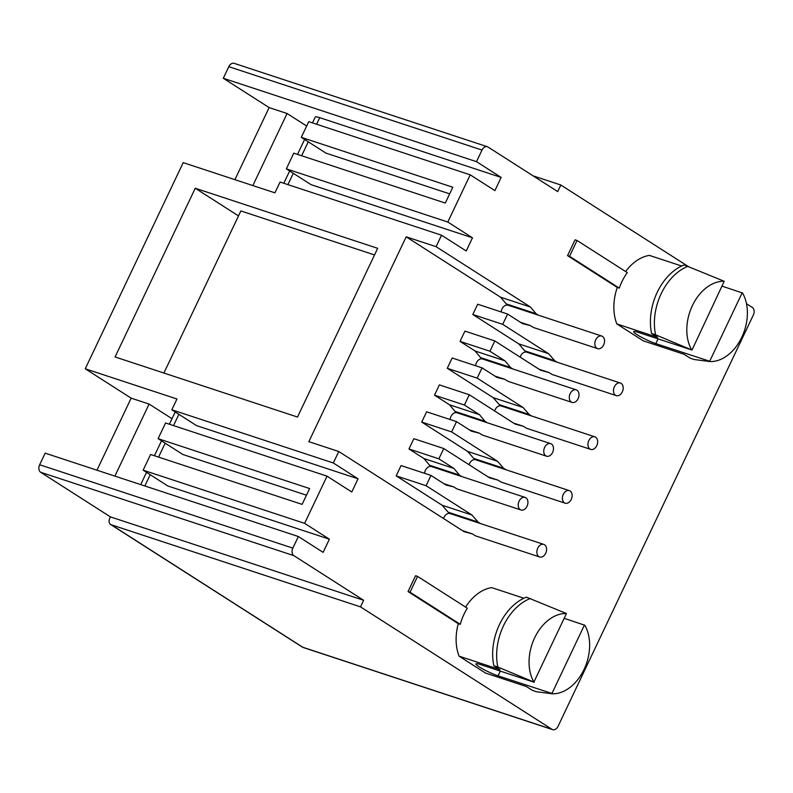 <?xml version="1.0" encoding="UTF-8"?>
<svg xmlns="http://www.w3.org/2000/svg" width="793" height="793" viewBox="0 0 793 793"><rect width="100%" height="100%" fill="white"/><g stroke="black" fill="none" stroke-linecap="round" stroke-linejoin="round"><path stroke-width="1.19" d="M143.137 470.17L150.591 454.478L302.103 504.378L309.627 488.557L158.104 438.668L165.559 422.976L327.043 476.157L304.621 523.35L329.382 539.181L167.888 486L143.137 470.17L304.621 523.35M358.049 478.803L196.565 425.623L171.823 409.793L333.308 462.973L358.049 478.803L351.785 491.987L327.043 476.157M306.465 495.199L182.856 454.488L158.104 438.668M329.382 539.181L323.118 552.364L298.356 536.524L292.845 548.122A5.888 4.124 108.2 0 0 293.876 555.655L363.64 600.281L110.445 516.897L40.671 472.271A5.888 4.124 -71.8 0 1 39.65 464.748L45.161 453.15L298.356 536.524M110.445 516.897L109.821 518.216A5.888 4.134 -57.4 0 0 110.633 524.49A5.888 4.134 -57.4 0 0 111.307 524.797L302.797 647.266L552.007 729.342A5.888 4.124 108.2 0 0 552.671 729.649A5.888 4.124 108.2 0 0 558.044 726.319L753.35 314.999A5.888 4.124 108.2 0 0 752.329 307.466L746.5 303.749M552.007 729.342L360.508 606.873L363.64 600.281M539.646 556.983A6.622 4.639 -71.8 0 1 538.903 556.627A6.622 4.639 -71.8 0 1 537.515 548.687A6.622 4.639 -71.8 0 1 543.79 544.404A6.622 4.639 -71.8 0 1 544.533 544.761A6.622 4.639 -71.8 0 1 545.931 552.701A6.622 4.639 -71.8 0 1 539.646 556.983L475.85 535.969A6.622 4.639 -71.8 0 1 475.106 535.612L472.459 533.927L464.093 531.667L338.76 451.514L333.308 462.973M521.001 509.998A6.622 4.639 -71.8 0 1 520.258 509.641A6.622 4.639 -71.8 0 1 518.87 501.701A6.622 4.639 -71.8 0 1 525.144 497.419A6.622 4.639 -71.8 0 1 525.888 497.776A6.622 4.639 -71.8 0 1 527.286 505.706A6.622 4.639 -71.8 0 1 521.001 509.998L457.204 488.984A6.622 4.639 -71.8 0 1 456.461 488.627L453.814 486.942L445.983 485.019L430.976 475.423L426.099 485.712L471.984 515.053L478.09 522.062L480.389 523.529M565.191 503.188A6.622 4.639 -71.8 0 1 564.447 502.841A6.622 4.639 -71.8 0 1 563.06 494.901A6.622 4.639 -71.8 0 1 569.334 490.619A6.622 4.639 -71.8 0 1 570.078 490.976A6.622 4.639 -71.8 0 1 571.466 498.906A6.622 4.639 -71.8 0 1 565.191 503.188L501.394 482.184A6.622 4.639 -71.8 0 1 500.651 481.827L498.004 480.132L489.638 477.882L443.753 448.531L438.866 458.82L453.864 468.405L459.444 475.076L461.744 476.543M546.546 456.203A6.622 4.639 -71.8 0 1 545.802 455.856A6.622 4.639 -71.8 0 1 544.414 447.916A6.622 4.639 -71.8 0 1 550.689 443.634A6.622 4.639 -71.8 0 1 551.432 443.991A6.622 4.639 -71.8 0 1 552.82 451.921A6.622 4.639 -71.8 0 1 546.546 456.203L482.749 435.198A6.622 4.639 -71.8 0 1 482.005 434.842L479.359 433.147L471.518 431.233L456.52 421.638L451.633 431.917L497.528 461.268L503.634 468.266L505.924 469.734M590.735 449.403A6.622 4.639 -71.8 0 1 589.982 449.046A6.622 4.639 -71.8 0 1 588.594 441.116A6.622 4.639 -71.8 0 1 594.869 436.824A6.622 4.639 -71.8 0 1 595.622 437.181A6.622 4.639 -71.8 0 1 597.01 445.121A6.622 4.639 -71.8 0 1 590.735 449.403L526.939 428.398A6.622 4.639 -71.8 0 1 526.185 428.042L523.539 426.347L515.172 424.096L469.287 394.745L464.411 405.025L479.408 414.62L484.989 421.281L487.279 422.748M572.09 402.418A6.622 4.639 -71.8 0 1 571.337 402.061A6.622 4.639 -71.8 0 1 569.949 394.131A6.622 4.639 -71.8 0 1 576.224 389.839A6.622 4.639 -71.8 0 1 576.977 390.196A6.622 4.639 -71.8 0 1 578.365 398.136A6.622 4.639 -71.8 0 1 572.09 402.418L508.293 381.413A6.622 4.639 -71.8 0 1 507.54 381.056L504.893 379.361L497.062 377.448L482.055 367.853L477.178 378.132L523.063 407.483L529.179 414.481L531.469 415.948M616.27 395.618A6.622 4.639 -71.8 0 1 615.527 395.261A6.622 4.639 -71.8 0 1 614.139 387.321A6.622 4.639 -71.8 0 1 620.413 383.039A6.622 4.639 -71.8 0 1 621.157 383.396A6.622 4.639 -71.8 0 1 622.545 391.336A6.622 4.639 -71.8 0 1 616.27 395.618L552.473 374.603A6.622 4.639 -71.8 0 1 551.73 374.256L549.083 372.561L540.717 370.301L494.832 340.96L489.945 351.24L504.953 360.835L510.533 367.496L512.823 368.963M597.625 348.633A6.622 4.639 -71.8 0 1 596.881 348.276A6.622 4.639 -71.8 0 1 595.493 340.336A6.622 4.639 -71.8 0 1 601.768 336.054A6.622 4.639 -71.8 0 1 602.511 336.41A6.622 4.639 -71.8 0 1 603.899 344.35A6.622 4.639 -71.8 0 1 597.625 348.633L533.828 327.618A6.622 4.639 -71.8 0 1 533.084 327.261L530.438 325.576L522.597 323.653L507.599 314.058L502.712 324.347L548.607 353.688L554.713 360.696L557.013 362.163M171.823 409.793L176.958 398.988L85.248 368.785L183.213 162.634L274.923 192.838L280.058 182.033L441.542 235.214L436.091 246.673L530.487 307.05L536.068 313.711L538.368 315.178M441.542 235.214L466.225 250.994L472.479 237.811L447.807 222.03L286.323 168.85L293.777 153.158L445.289 203.058L452.813 187.247L301.29 137.348L308.745 121.656L470.229 174.837L447.807 222.03M470.229 174.837L494.891 190.607L501.156 177.424L319.728 117.681A14.71 1.854 -154.6 0 0 315.267 117.017L312.472 122.885M533.124 175.877L560.829 184.997L557.697 191.589L488.042 147.042A5.888 4.124 108.2 0 0 487.378 146.725A5.888 4.124 108.2 0 0 482.005 150.055L476.494 161.663L501.156 177.424M560.829 184.997L687.59 266.071M575.064 239.823L567.55 255.643L617.281 287.443L619.274 288.107A44.13 30.927 -71.8 0 1 621.841 281.842A44.13 30.927 -71.8 0 1 627.293 272.604L577.056 240.477L575.064 239.823M722.304 286.233L742.545 293.014A41.196 28.865 -71.8 0 1 741.812 337.223A41.196 28.865 -71.8 0 1 710.766 361.578A41.196 28.865 -71.8 0 1 709.993 361.558L694.242 359.526L690.257 358.218L684.121 354.293L643.252 340.841L616.845 323.94A44.13 30.927 -71.8 0 1 617.281 287.443M625.608 271.533A44.13 30.927 -71.8 0 1 649.388 255.386L681.643 266.012M533.907 682.049L566.45 613.504A41.196 28.865 108.2 0 0 534.641 637.84A41.196 28.865 108.2 0 0 533.907 682.049L497.826 667.022L493.831 665.704L499.957 669.629L459.088 656.168A44.13 30.927 -71.8 0 1 458.285 623.685L408.048 591.558L415.562 575.738L417.554 576.392L410.04 592.212L408.048 591.558M459.088 656.168L485.504 673.059L526.374 686.52L532.5 690.435L536.484 691.744L552.245 693.786A41.196 28.865 108.2 0 0 553.018 693.796A41.196 28.865 108.2 0 0 584.054 669.441A41.196 28.865 108.2 0 0 584.798 625.231L564.557 618.461M465.57 607.101A44.13 30.927 -71.8 0 1 491.64 587.613L523.895 598.229M234.916 179.664L269.134 107.59L223.299 78.279L228.81 66.671A5.888 4.124 -71.8 0 1 234.183 63.351L487.378 146.725M85.248 368.785L131.162 398.155L96.954 470.199M223.299 78.279L476.494 161.663M306.663 126.028L287.076 113.498L252.858 185.572M269.134 107.59L287.076 113.498M449.661 193.859L325.953 153.118L301.29 137.348M286.323 168.85L310.995 184.63L472.479 237.811M508.462 305.325L506.162 303.858L500.581 297.197L406.185 236.829L436.091 246.673M406.185 236.829L308.854 441.661L338.76 451.514M297.494 417.039L115.074 356.959L195.247 188.248L377.676 248.318L297.494 417.039M500.581 297.197L530.487 307.05M506.162 303.858L536.068 313.711M501.176 311.946A6.622 4.639 -71.8 0 1 508.065 305.196L601.768 336.054M520.466 322.285L530.438 325.576M527.107 352.31L524.807 350.843L518.701 343.845L472.816 314.494L477.693 304.215L507.599 314.058M472.816 314.494L502.712 324.347M518.701 343.845L548.607 353.688M524.807 350.843L554.713 360.696M520.188 357.167A6.622 4.639 -71.8 0 1 526.711 352.181L620.413 383.039M539.111 369.27L549.083 372.561M482.917 359.11L480.627 357.643L475.047 350.982L460.039 341.386L464.926 331.107L494.832 340.96M460.039 341.386L489.945 351.24M475.047 350.982L504.953 360.835M480.627 357.643L510.533 367.496M475.631 365.732A6.622 4.639 -71.8 0 1 482.521 358.981L576.224 389.839M494.921 376.08L504.893 379.361M501.563 406.105L499.273 404.638L493.157 397.63L447.272 368.289L452.159 358L482.055 367.853M447.272 368.289L477.178 378.132M493.157 397.63L523.063 407.483M499.273 404.638L529.179 414.481M494.644 410.962A6.622 4.639 -71.8 0 1 501.166 405.966L594.869 436.824M513.567 423.065L523.539 426.347M457.373 412.905L455.083 411.438L449.502 404.777L434.505 395.182L439.381 384.892L469.287 394.745M434.505 395.182L464.411 405.025M449.502 404.777L479.408 414.62M455.083 411.438L484.989 421.281M450.097 419.527A6.622 4.639 -71.8 0 1 456.986 412.776L550.689 443.634M469.387 429.865L479.359 433.147M476.018 459.89L473.728 458.423L467.622 451.425L421.727 422.074L426.614 411.795L456.52 421.638M421.727 422.074L451.633 431.917M467.622 451.425L497.528 461.268M473.728 458.423L503.634 468.266M469.099 464.748A6.622 4.639 -71.8 0 1 475.631 459.762L569.334 490.619M488.032 476.851L498.004 480.132M431.838 466.69L429.538 465.223L423.968 458.562L408.96 448.967L413.847 438.688L443.753 448.531M408.96 448.967L438.866 458.82M423.968 458.562L453.864 468.405M429.538 465.223L459.444 475.076M424.552 473.312A6.622 4.639 -71.8 0 1 431.442 466.562L525.144 497.419M443.842 483.651L453.814 486.942M450.483 513.676L448.184 512.209L442.078 505.21L396.193 475.859L401.07 465.58L430.976 475.423M396.193 475.859L426.099 485.712M442.078 505.21L471.984 515.053M448.184 512.209L478.09 522.062M443.565 518.533A6.622 4.639 -71.8 0 1 450.087 513.547L543.79 544.404M462.488 530.636L472.459 533.927M114.896 476.107L149.104 404.063L172.012 418.704M149.104 404.063L131.162 398.155M238.505 215.904L195.247 188.248M374.524 254.94L240.874 210.928L163.893 373.037M360.508 606.873L111.307 524.797M710.766 361.578L655.821 343.617A14.71 1.854 -154.6 0 1 641.17 337.104A14.71 1.854 -154.6 0 1 633.706 331.662A14.71 1.854 -154.6 0 1 638.167 332.326L692.002 350.05L655.573 334.795L651.588 333.486L657.714 337.402L616.845 323.94M619.274 288.107L569.543 256.298L577.056 240.477M567.55 255.643L569.543 256.298M691.655 349.832A41.196 28.865 -71.8 0 1 692.388 305.622A41.196 28.865 -71.8 0 1 724.207 281.277L692.002 350.05M724.207 281.277L684.141 264.931A50.018 35.051 -71.8 0 0 657.189 292.389A50.018 35.051 -71.8 0 0 651.588 333.486M709.646 361.34L742.198 292.786M655.573 334.795A50.018 35.051 -71.8 0 1 661.174 293.697A50.018 35.051 -71.8 0 1 688.126 266.24M458.285 623.685L460.277 624.339L410.04 592.212M460.277 624.339A44.13 30.927 108.2 0 1 464.093 614.06A44.13 30.927 108.2 0 1 467.285 608.191L417.554 576.392M493.831 665.704A50.018 35.051 108.2 0 1 499.441 624.606A50.018 35.051 108.2 0 1 526.383 597.149L566.45 613.504M534.244 682.277L480.419 664.544A14.71 1.854 25.4 0 0 475.959 663.88A14.71 1.854 25.4 0 0 483.413 669.322A14.71 1.854 25.4 0 0 498.073 675.834L553.018 693.796M497.826 667.022A50.018 35.051 -71.8 0 1 503.426 625.915A50.018 35.051 -71.8 0 1 530.368 598.467M584.451 625.013L551.898 693.568M178.881 414.313L173.518 425.603M165.172 443.178L158.56 457.105M150.204 474.69L144.851 485.97M110.633 524.49L302.133 646.949A5.888 4.134 -57.4 0 0 302.797 647.266A5.888 4.124 108.2 0 0 303.461 647.584L552.671 729.649M482.005 150.055L228.81 66.671M319.728 117.681L316.605 124.253M308.269 141.808L301.647 155.755M293.311 173.32L287.938 184.62M39.65 464.748L292.845 548.122M293.876 555.655L40.671 472.271M655.821 343.617L658.071 338.879M498.073 675.834L500.314 671.106M175.213 411.964L169.385 424.235M161.504 440.839L154.427 455.747M146.536 472.341L140.718 484.612M304.601 139.459L297.514 154.397M289.643 170.971L283.805 183.262M302.133 646.949A5.888 5.888 0 0 0 303.461 647.584"/></g></svg>
